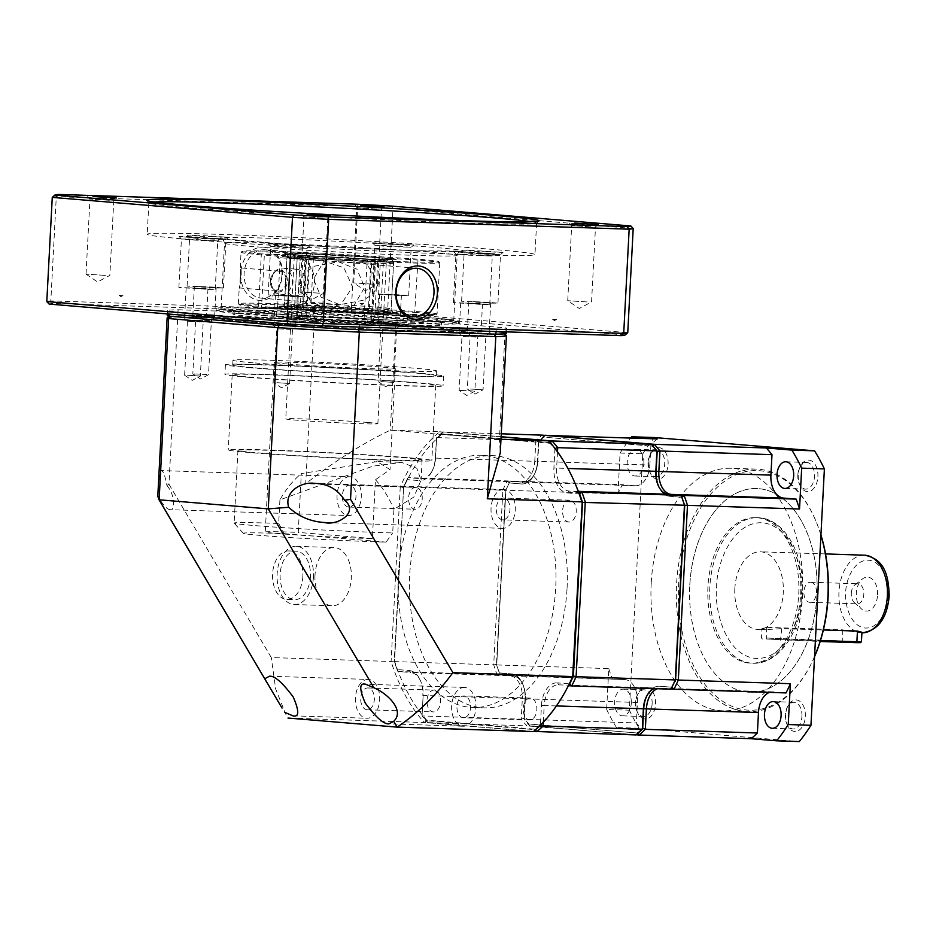 <?xml version="1.0" encoding="UTF-8"?>
<svg xmlns="http://www.w3.org/2000/svg" width="936" height="936" viewBox="0 0 936 936"><rect width="100%" height="100%" fill="white"/><g stroke="black" fill="none" stroke-linecap="round" stroke-linejoin="round"><path stroke-width="0.7" stroke-dasharray="4.68 3.51" d="M313.455 576.927A29.121 18.205 91.9 0 1 294.337 604.527A29.121 18.205 91.9 0 1 277.138 573.908A29.121 18.205 91.9 0 1 296.244 546.32A29.121 18.205 91.9 0 1 313.455 576.927M314.999 575.149A29.121 18.205 -88.1 0 0 332.198 605.767A29.121 18.205 -88.1 0 0 351.316 578.167A29.121 18.205 -88.1 0 0 334.105 547.56A29.121 18.205 -88.1 0 0 314.999 575.149M302.855 576.436A24.266 15.175 91.9 0 1 286.931 599.426A24.266 15.175 91.9 0 1 272.587 573.92A24.266 15.175 91.9 0 1 288.522 550.918A24.266 15.175 91.9 0 1 302.855 576.436M310.424 576.681A24.266 15.175 91.9 0 1 294.501 599.683A24.266 15.175 91.9 0 1 280.156 574.166A24.266 15.175 91.9 0 1 296.092 551.164A24.266 15.175 91.9 0 1 310.424 576.681M168.96 484.24L271.311 657.563L391.108 661.483L400.257 486.779L305.721 483.69L314.215 321.504L177.723 317.035L168.96 484.24L166.924 485.445C164.947 475.032 162.887 470.071 160.746 470.562L158.547 481.513M349.795 476.74A19.41 12.133 -88.1 0 0 337.042 495.436A19.41 12.133 -88.1 0 0 348.145 515.525A19.41 12.133 -88.1 0 0 348.52 515.549A19.41 12.133 -88.1 0 0 361.273 496.84A19.41 12.133 -88.1 0 0 350.169 476.763A19.41 12.133 -88.1 0 0 349.795 476.74L160.746 470.562M166.924 485.491C176.518 496.876 174.002 512.32 170.282 509.699L348.52 515.549M368.562 679.466A19.41 12.133 -88.1 0 0 368.176 679.442A19.41 12.133 -88.1 0 0 355.423 698.151A19.41 12.133 -88.1 0 0 366.526 718.228A19.41 12.133 -88.1 0 0 366.912 718.251A19.41 12.133 -88.1 0 0 379.665 699.555A19.41 12.133 -88.1 0 0 368.562 679.466M201.451 321.972L187.457 321.364L201.451 321.972M203.1 318.146L183.421 316.883L203.1 318.146M209.641 320.592L195.647 319.983L209.641 320.592M211.302 316.766L191.623 315.502L211.302 316.766M290.733 329.39L276.74 328.782L290.733 329.39M292.383 325.564L272.704 324.312L292.383 325.564M487.714 331.578L466.14 330.642L487.714 331.578M484.169 335.731L470.176 335.111L484.169 335.731M475.968 337.1L461.974 336.492L475.968 337.1M477.617 333.274L457.938 332.023L477.617 333.274M398.432 324.149L376.857 323.212L398.432 324.149M394.887 328.302L380.894 327.694L394.887 328.302M412.94 323.411A121.341 2.972 -177 0 1 284.696 317.047A121.341 2.972 -177 0 1 216.099 310.775A121.341 2.972 -177 0 1 261.612 310.834A121.341 2.972 -177 0 1 389.856 317.187A121.341 2.972 -177 0 1 458.441 323.47A121.341 2.972 -177 0 1 412.94 323.411M261.226 318.1A121.341 2.972 3 0 0 215.725 318.041A121.341 2.972 3 0 0 284.31 324.324A121.341 2.972 3 0 0 412.554 330.677A121.341 2.972 3 0 0 458.067 330.736A121.341 2.972 3 0 0 389.47 324.464A121.341 2.972 3 0 0 261.226 318.1A121.341 2.972 -177 0 1 389.47 324.464A121.341 2.972 -177 0 1 458.067 330.736A121.341 2.972 -177 0 1 412.554 330.677A121.341 2.972 -177 0 1 284.31 324.324A121.341 2.972 -177 0 1 215.725 318.041A121.341 2.972 -177 0 1 261.226 318.1M434.362 690.113A10.916 6.833 -88.1 0 0 434.152 690.101A10.916 6.833 -88.1 0 0 426.98 700.619A10.916 6.833 -88.1 0 0 433.228 711.922A10.916 6.833 -88.1 0 0 433.438 711.933A10.916 6.833 -88.1 0 0 440.61 701.415A10.916 6.833 -88.1 0 0 434.362 690.113M366.97 709.745A10.916 6.833 91.9 0 1 360.723 698.455A10.916 6.833 91.9 0 1 367.906 687.937A10.916 6.833 91.9 0 1 368.117 687.948A10.916 6.833 91.9 0 1 374.365 699.239A10.916 6.833 91.9 0 1 367.193 709.769A10.916 6.833 91.9 0 1 366.97 709.745M415.982 487.41A10.916 6.833 -88.1 0 0 415.771 487.399A10.916 6.833 -88.1 0 0 408.587 497.917A10.916 6.833 -88.1 0 0 414.835 509.207A10.916 6.833 -88.1 0 0 415.057 509.231A10.916 6.833 -88.1 0 0 422.23 498.701A10.916 6.833 -88.1 0 0 415.982 487.41M348.59 507.043A10.916 6.833 91.9 0 1 342.342 495.752A10.916 6.833 91.9 0 1 349.514 485.222A10.916 6.833 91.9 0 1 349.725 485.246A10.916 6.833 91.9 0 1 355.972 496.536A10.916 6.833 91.9 0 1 348.8 507.055A10.916 6.833 91.9 0 1 348.59 507.043M463.203 717.748A10.916 6.833 91.9 0 1 456.955 706.458A10.916 6.833 91.9 0 1 464.127 695.928A10.916 6.833 91.9 0 1 464.35 695.951A10.916 6.833 91.9 0 1 470.586 707.242A10.916 6.833 91.9 0 1 463.414 717.76A10.916 6.833 91.9 0 1 463.203 717.748M530.595 698.116A10.916 6.833 -88.1 0 0 530.384 698.104A10.916 6.833 -88.1 0 0 523.212 708.622A10.916 6.833 -88.1 0 0 529.448 719.913A10.916 6.833 -88.1 0 0 529.671 719.936A10.916 6.833 -88.1 0 0 536.843 709.406A10.916 6.833 -88.1 0 0 530.595 698.116M502.585 519.843A10.916 6.833 91.9 0 1 496.337 508.552A10.916 6.833 91.9 0 1 503.51 498.034A10.916 6.833 91.9 0 1 503.732 498.046A10.916 6.833 91.9 0 1 509.968 509.336A10.916 6.833 91.9 0 1 502.796 519.854A10.916 6.833 91.9 0 1 502.585 519.843M569.977 500.21A10.916 6.833 -88.1 0 0 569.767 500.198A10.916 6.833 -88.1 0 0 562.595 510.717A10.916 6.833 -88.1 0 0 568.831 522.019A10.916 6.833 -88.1 0 0 569.053 522.031A10.916 6.833 -88.1 0 0 576.225 511.501A10.916 6.833 -88.1 0 0 569.977 500.21M567.064 588.288A126.196 78.905 -88.1 0 0 492.5 455.621A126.196 78.905 -88.1 0 0 409.687 575.195A126.196 78.905 -88.1 0 0 484.24 707.862A126.196 78.905 -88.1 0 0 567.064 588.288M398.326 574.833A126.196 78.905 91.9 0 1 481.139 455.247A126.196 78.905 91.9 0 1 555.703 587.913A126.196 78.905 91.9 0 1 472.891 707.499A126.196 78.905 91.9 0 1 398.326 574.833M464.794 687.469A19.41 12.133 -88.1 0 0 464.408 687.445A19.41 12.133 -88.1 0 0 451.655 706.142A19.41 12.133 -88.1 0 0 462.758 726.231A19.41 12.133 -88.1 0 0 463.133 726.254A19.41 12.133 -88.1 0 0 475.897 707.546A19.41 12.133 -88.1 0 0 464.794 687.469M187.574 375.254L200.339 376.073L187.574 375.254M206.821 374.482L192.828 373.873L206.821 374.482M276.857 382.672L289.622 383.503L276.857 382.672M470.305 389.002L483.058 389.832L470.305 389.002M473.148 390.991L459.155 390.382L473.148 390.991M381.022 381.584L393.775 382.414L381.022 381.584M504.176 489.563A19.41 12.133 -88.1 0 0 503.79 489.54A19.41 12.133 -88.1 0 0 491.037 508.236A19.41 12.133 -88.1 0 0 502.141 528.325A19.41 12.133 -88.1 0 0 502.515 528.349A19.41 12.133 -88.1 0 0 515.28 509.64A19.41 12.133 -88.1 0 0 504.176 489.563M402.223 324.956A104.352 2.562 3 0 0 441.359 325.003A104.352 2.562 3 0 0 382.368 319.609A104.352 2.562 3 0 0 272.072 314.133A104.352 2.562 3 0 0 232.935 314.086A104.352 2.562 3 0 0 291.927 319.48A104.352 2.562 3 0 0 402.223 324.956M272.2 311.711A104.352 2.562 -177 0 1 382.496 317.187A104.352 2.562 -177 0 1 441.476 322.581A104.352 2.562 -177 0 1 402.34 322.534A104.352 2.562 -177 0 1 292.055 317.058A104.352 2.562 -177 0 1 233.064 311.665A104.352 2.562 -177 0 1 272.2 311.711M288.346 317.877L288.861 308.178L294.536 308.365L297.203 257.494L299.227 255.13L301.123 255.189L302.89 257.681L299.719 318.24L288.346 317.877A60.664 1.486 -177 0 1 276.565 316.368A60.664 1.486 -177 0 1 297.449 316.345L306.54 317.093L309.711 256.522L308.33 253.984L306.809 253.855L305.171 256.148L302.503 307.031L297.964 306.645L297.449 316.345M306.54 317.093A46.11 1.135 -177 0 1 310.331 317.222L301.24 316.462A60.664 1.486 -177 0 1 382.918 320.966L371.545 320.592L374.728 260.021L376.74 257.669L378.635 257.728L380.414 260.208L377.746 311.091L383.421 311.279L382.918 320.966M301.24 316.462L301.743 306.774L306.294 307.148L308.962 256.277L310.6 253.972L312.109 254.101L313.501 256.651L310.331 317.222M371.545 320.592A46.11 1.135 -177 0 1 373.113 320.72A46.11 1.135 -177 0 1 374.575 320.849L385.948 321.224A60.664 1.486 -177 0 1 397.73 322.721A60.664 1.486 -177 0 1 376.845 322.745L367.754 321.996A46.11 1.135 -177 0 1 363.964 321.867L373.055 322.627A60.664 1.486 -177 0 1 291.377 318.123L302.749 318.497A46.11 1.135 -177 0 1 301.181 318.369A46.11 1.135 -177 0 1 299.719 318.24M367.778 422.475A46.11 1.135 3 0 0 316.614 419.433A46.11 1.135 3 0 0 285.772 418.883A46.11 1.135 3 0 0 295.846 420.124A46.11 1.135 3 0 0 347.022 423.166A46.11 1.135 3 0 0 377.863 423.715A46.11 1.135 3 0 0 367.778 422.475M179.887 314.753L315.338 319.188A167.45 4.107 -177 0 1 394.43 323.54L502.714 332.549A167.45 4.107 -177 0 1 504.071 333.052A167.45 4.107 -177 0 1 493.904 334.023L358.453 329.601A167.45 4.107 -177 0 1 279.349 325.237L171.066 316.239A167.45 4.107 -177 0 1 169.732 315.526A167.45 4.107 -177 0 1 179.887 314.753L177.723 317.035A169.872 4.165 -177 0 0 167.181 317.819M394.43 323.54L395.776 325.997L390.324 430.174L499.438 439.241L504.902 335.065L395.776 325.997A169.872 4.165 -177 0 0 314.215 321.504L315.338 319.188M501.099 436.901L439.534 431.777L441.722 434.304A167.45 104.692 -88.1 0 0 403.627 487.644L400.257 486.779A169.872 106.213 -88.1 0 1 439.534 431.777L390.324 430.174C363.11 443.149 334.912 460.98 305.721 483.69M403.627 487.644L394.547 661.003L391.108 661.483A169.872 106.213 -88.1 0 0 424.3 722.51L288.007 718.052M286.135 715.034L275.664 688.978L271.311 657.563M170.282 509.699C167.333 509.64 163.168 505.171 157.786 496.302M500.982 439.288L499.438 439.241L500.269 452.919M441.722 434.304L550.005 443.301A167.45 104.692 91.9 0 1 575.476 484.333M568.924 684.637A167.45 104.692 91.9 0 1 535.018 729.179L426.734 720.182A167.45 104.692 91.9 0 1 394.547 661.003M426.734 720.182L424.3 722.51L533.426 731.578L535.018 729.179M506.364 335.603A169.872 4.165 3 0 0 504.902 335.065L502.714 332.549M548.66 440.856L550.005 443.301M288.861 308.178A60.664 1.486 -177 0 1 277.068 306.68A60.664 1.486 -177 0 1 297.964 306.645M308.33 253.984C289.669 253.492 287.258 253.89 301.123 255.189L292.781 254.241L294.278 256.569A46.11 1.135 -177 0 1 309.711 256.522M302.749 318.497L305.92 257.926L304.153 255.446L302.258 255.376L300.234 257.739L297.566 308.623L291.88 308.435L291.377 318.123M304.223 255.446L368.784 259.003L304.223 255.446M373.055 322.627L373.558 312.94A60.664 1.486 -177 0 1 291.88 308.435M373.558 312.94L369.018 312.554L371.686 261.682L370.293 259.132L368.784 259.003L367.146 261.296L363.964 321.867M367.754 321.996L370.925 261.425L372.563 259.132L374.084 259.26L375.476 261.799L372.809 312.683L377.348 313.057L376.845 322.745M377.746 260.278A46.11 1.135 -177 0 1 386.369 261.39L388.089 259.237L372.563 259.132C391.236 259.623 393.635 259.214 379.77 257.915L377.746 260.278L374.575 320.849M385.948 321.224L386.451 311.524A60.664 1.486 -177 0 1 398.245 313.034A60.664 1.486 -177 0 1 377.348 313.057M386.451 311.524L380.765 311.337L383.432 260.465L381.666 257.985L379.77 257.915M301.743 306.774A60.664 1.486 -177 0 1 383.421 311.279M294.536 308.365A53.387 1.31 -177 0 1 284.333 307.055A53.387 1.31 -177 0 1 302.503 307.031M297.203 257.494A53.387 1.31 -177 0 1 287.001 256.183A53.387 1.31 -177 0 1 287.024 256.148A53.387 1.31 -177 0 1 305.171 256.148M297.566 308.623A53.387 1.31 3 0 0 369.018 312.554M371.686 261.682A53.387 1.31 -177 0 1 300.234 257.739M372.809 312.683A53.387 1.31 3 0 0 390.967 312.647A53.387 1.31 3 0 0 380.765 311.337M383.432 260.465A53.387 1.31 -177 0 1 393.623 261.741A53.387 1.31 -177 0 1 393.635 261.776A53.387 1.31 -177 0 1 375.476 261.799M377.746 311.091A53.387 1.31 3 0 0 306.294 307.148M308.962 256.277A53.387 1.31 -177 0 1 380.414 260.208M299.227 255.13A50.965 1.252 -177 0 1 289.575 253.855A50.965 1.252 -177 0 1 306.809 253.855M370.293 259.132A50.965 1.252 -177 0 1 302.258 255.376M381.666 257.985A50.965 1.252 -177 0 1 391.33 259.19A50.965 1.252 -177 0 1 374.084 259.26M310.6 253.972A50.965 1.252 -177 0 1 378.635 257.728M377.103 461.612L301.322 473.569L298.245 532.397A60.664 1.486 3 0 0 265.262 531.987A60.664 1.486 3 0 0 278.519 533.614A60.664 1.486 3 0 0 372.376 538.563L375.465 479.735L390.031 469.579L377.103 461.612M287.411 364.022A60.664 1.486 -177 0 1 274.143 362.396A60.664 1.486 -177 0 1 314.73 363.121A60.664 1.486 -177 0 1 382.052 367.123A60.664 1.486 -177 0 1 395.32 368.749A60.664 1.486 -177 0 1 354.744 368.035A60.664 1.486 -177 0 1 287.411 364.022M255.236 362.969A101.919 2.504 3 0 0 368.351 369.697A101.919 2.504 3 0 0 436.515 370.913A101.919 2.504 3 0 0 414.238 368.176A101.919 2.504 3 0 0 301.123 361.46A101.919 2.504 3 0 0 232.947 360.243A101.919 2.504 3 0 0 255.236 362.969M254.978 367.825A101.919 2.504 3 0 0 368.094 374.54A101.919 2.504 3 0 0 436.27 375.757A101.919 2.504 3 0 0 413.981 373.019A101.919 2.504 3 0 0 300.865 366.304A101.919 2.504 3 0 0 232.701 365.087A101.919 2.504 3 0 0 254.978 367.825M401.965 457.575A92.219 2.258 -177 0 1 422.124 460.044A92.219 2.258 -177 0 1 360.454 458.944A92.219 2.258 -177 0 1 258.102 452.86A92.219 2.258 -177 0 1 237.943 450.391A92.219 2.258 -177 0 1 299.625 451.491A92.219 2.258 -177 0 1 401.965 457.575M279.922 499.847L278.682 523.47A92.219 2.258 3 0 0 268.726 523.119A92.219 2.258 3 0 0 234.14 523.072A92.219 2.258 3 0 0 234.164 523.13A92.219 2.258 3 0 0 254.299 525.541A92.219 2.258 3 0 0 383.737 532.678A92.219 2.258 3 0 0 392.699 532.947L393.939 509.324L413.829 497.086L421.071 480.145L416.766 468.211L401.708 462.419L372.902 466.151L279.922 499.847A116.485 72.832 91.9 0 1 301.322 473.569M278.682 523.47L284.287 533.672A82.508 2.024 3 0 0 274.271 533.309A82.508 2.024 3 0 0 243.348 533.321A82.508 2.024 3 0 0 290.874 537.603A82.508 2.024 3 0 0 377.173 541.862A82.508 2.024 3 0 0 386.077 542.131L392.699 532.947M249.304 367.637A109.208 2.679 3 0 0 370.492 374.833A109.208 2.679 3 0 0 443.535 376.132A109.208 2.679 3 0 0 419.656 373.207A109.208 2.679 3 0 0 298.467 365.999A109.208 2.679 3 0 0 225.424 364.701A109.208 2.679 3 0 0 249.304 367.637M248.789 377.325A109.208 2.679 3 0 0 369.989 384.532A109.208 2.679 3 0 0 443.032 385.831A109.208 2.679 3 0 0 419.152 382.906A109.208 2.679 3 0 0 297.964 375.699A109.208 2.679 3 0 0 224.921 374.4A109.208 2.679 3 0 0 248.789 377.325M413.478 382.719A101.919 2.504 -177 0 1 435.755 385.445A101.919 2.504 -177 0 1 367.591 384.24A101.919 2.504 -177 0 1 254.475 377.512A101.919 2.504 -177 0 1 232.186 374.774A101.919 2.504 -177 0 1 300.362 375.991A101.919 2.504 -177 0 1 413.478 382.719M409.535 457.821A101.919 2.504 -177 0 1 431.824 460.547A101.919 2.504 -177 0 1 363.648 459.342A101.919 2.504 -177 0 1 250.532 452.615A101.919 2.504 -177 0 1 228.255 449.877A101.919 2.504 -177 0 1 296.419 451.094A101.919 2.504 -177 0 1 409.535 457.821M375.465 479.735A116.485 72.832 91.9 0 1 393.939 509.324M284.287 533.672L386.077 542.131M372.376 538.563L298.245 532.397M373.37 312.823C398.057 313.513 401.041 313.022 382.333 311.314L301.942 306.891C277.875 306.201 274.4 306.669 291.505 308.272L259.307 307.219A98.526 2.41 -177 0 1 239.288 304.762A98.526 2.41 -177 0 1 276.214 304.75A98.526 2.41 -177 0 1 322.616 306.68L322.78 305.686L415.315 311.419A99.497 2.434 -177 0 1 437.065 314.086A99.497 2.434 -177 0 1 437.03 314.145A99.497 2.434 -177 0 1 399.754 314.04A99.497 2.434 -177 0 1 261.635 306.47L262.337 307.464L373.37 312.823A3.884 2.422 91.9 0 1 371.147 308.74A53.387 1.31 3 0 0 391.178 308.775A53.387 1.31 3 0 0 360.992 306.014A53.387 1.31 3 0 0 304.563 303.205A53.387 1.31 3 0 0 284.544 303.182A53.387 1.31 3 0 0 294.746 304.493L291.505 308.272M294.536 308.517L297.765 304.738L300.152 259.19L297.332 255.224L265.134 254.171L264.326 255.107L261.635 306.47M376.167 259.518A3.884 2.422 -88.1 0 0 376.085 259.518L297.437 255.224L376.167 259.518C390.663 260.068 410.939 260.196 385.117 258.02C358.079 255.797 316.368 253.89 304.738 253.586C280.695 252.907 277.22 253.363 294.302 254.966L284.427 253.867C284.696 252.931 285.527 254.182 286.931 257.634A53.387 1.31 -177 0 1 306.95 257.657A53.387 1.31 -177 0 1 363.379 260.465A53.387 1.31 -177 0 1 393.565 263.227A53.387 1.31 -177 0 1 373.534 263.203A53.387 1.31 -177 0 1 300.152 259.19M259.307 307.219L258.605 306.224A99.497 2.434 -177 0 1 238.376 303.744A99.497 2.434 -177 0 1 238.341 303.673A99.497 2.434 -177 0 1 275.664 303.732A99.497 2.434 -177 0 1 322.78 305.686L325.412 253.375L417.456 259.085A98.526 2.41 -177 0 1 438.808 261.647A98.526 2.41 -177 0 1 375.219 260.641A98.526 2.41 -177 0 1 265.134 254.171M278.284 292.067A10.928 8.518 94.8 0 0 287.375 281.432A10.928 8.518 94.8 0 0 279.431 270.247A10.928 8.518 94.8 0 0 270.34 280.882A10.928 8.518 94.8 0 0 278.284 292.067M278.004 291.143A10.027 7.827 94.8 0 0 286.334 281.584A10.027 7.827 94.8 0 0 279.349 271.136A10.027 7.827 94.8 0 0 279.045 271.112A10.027 7.827 94.8 0 0 270.715 280.683A10.027 7.827 94.8 0 0 277.688 291.131A10.027 7.827 94.8 0 0 278.004 291.143M296.197 269.217A13.35 10.413 -85.2 0 1 296.607 269.24A13.35 10.413 -85.2 0 1 305.896 283.14A13.35 10.413 -85.2 0 1 294.805 295.87A13.35 10.413 -85.2 0 1 294.395 295.846A13.35 10.413 -85.2 0 1 285.106 281.935A13.35 10.413 -85.2 0 1 296.197 269.217M282.578 268.082A13.35 10.413 -85.2 0 1 282.988 268.106A13.35 10.413 -85.2 0 1 292.278 282.017A13.35 10.413 -85.2 0 1 281.186 294.735A13.35 10.413 -85.2 0 1 280.777 294.711A13.35 10.413 -85.2 0 1 271.487 280.812A13.35 10.413 -85.2 0 1 282.578 268.082M322.616 306.68L414.671 312.378L418.006 260.068A99.497 2.434 -177 0 1 439.733 262.665A99.497 2.434 -177 0 1 439.756 262.735A99.497 2.434 -177 0 1 402.445 262.677A99.497 2.434 -177 0 1 264.326 255.107M279.349 271.136L240.318 267.883C241.043 265.555 239.698 291.318 239.242 287.925C240.809 290.359 242.143 264.783 240.295 267.895L241.032 252.31A99.497 2.434 -177 0 1 241.067 252.264A99.497 2.434 -177 0 1 325.471 254.323L418.006 260.068L417.456 259.085M414.671 312.378A98.526 2.41 -177 0 1 436.012 315.069A98.526 2.41 -177 0 1 370.153 313.841A98.526 2.41 -177 0 1 262.337 307.464M258.605 306.224L261.296 254.861L262.103 253.913L294.302 254.966L297.133 258.944L294.746 304.493M238.341 303.673L239.242 287.925M261.296 254.861A99.497 2.434 -177 0 1 241.032 252.31M262.103 253.913A98.526 2.41 -177 0 1 242.085 251.339A98.526 2.41 -177 0 1 325.412 253.375M277.653 306.224L280.192 257.774A99.497 2.434 3 0 0 322.241 260.43L343.921 267.825L352.544 287.001L340.833 304.61L319.702 308.892A99.497 2.434 -177 0 1 277.653 306.224L294.232 306.774A24.266 18.931 94.8 0 0 314.402 283.631A24.266 18.931 94.8 0 0 297.519 258.359A24.266 18.931 94.8 0 0 296.77 258.313L280.192 257.774M555.773 319.48L552.603 319.281L555.773 319.48M363.156 303.475L359.997 303.264L363.156 303.475M314.835 311.594L311.676 311.395L314.835 311.594M281.982 274.552A24.266 18.931 -85.2 0 1 261.776 298.151A24.266 18.931 -85.2 0 1 261.039 298.116A24.266 18.931 -85.2 0 1 244.12 273.312A24.266 18.931 -85.2 0 1 264.315 249.701A24.266 18.931 -85.2 0 1 265.063 249.748A24.266 18.931 -85.2 0 1 281.982 274.552M262.934 247.151A26.699 20.826 -85.2 0 1 282.356 274.482A26.699 20.826 -85.2 0 1 260.138 300.456A26.699 20.826 -85.2 0 1 240.716 273.125A26.699 20.826 -85.2 0 1 262.934 247.151M261.741 308.412A121.341 2.972 -177 0 1 389.984 314.765A121.341 2.972 -177 0 1 458.57 321.048A121.341 2.972 -177 0 1 413.068 320.99A121.341 2.972 -177 0 1 284.825 314.625A121.341 2.972 -177 0 1 216.228 308.353A121.341 2.972 -177 0 1 261.741 308.412M464.771 303.007L482.485 304.141L464.771 303.007M463.25 332.081L480.964 333.216L463.25 332.081M383.69 294.208L401.404 295.343L383.69 294.208M382.157 323.283L399.871 324.418L382.157 323.283M472.972 301.626L490.686 302.761L472.972 301.626M471.44 330.7L489.154 331.835L471.44 330.7M279.525 295.296L297.238 296.431L279.525 295.296M278.004 324.371L295.717 325.506L278.004 324.371M198.444 286.498L216.157 287.633L198.444 286.498M196.923 315.572L214.636 316.707L196.923 315.572M190.242 287.878L207.956 289.013L190.242 287.878M188.721 316.953L206.435 318.088L188.721 316.953M378.893 282.602L373.569 293.424L363.624 300.222L339.768 304.656L321.153 297.215L313.49 279.08L324.043 261.039L344.787 256.37L366.62 263.964L378.893 282.602M299.216 283.807L311.524 302.468L333.31 310.038L354.065 305.358L364.619 287.329L356.944 269.194L338.329 261.752L314.449 266.198L304.528 272.996L299.216 283.807M377.021 209.044L357.657 207.804L377.021 209.044M323.329 218.076L303.978 216.836L323.329 218.076M154.124 201.965A194.138 4.762 3 0 0 148.859 202.784A194.138 4.762 3 0 0 148.906 202.901A194.138 4.762 3 0 0 260.758 212.975A194.138 4.762 3 0 0 463.8 223.014A194.138 4.762 3 0 0 536.539 223.224A194.138 4.762 3 0 0 536.609 223.107A194.138 4.762 3 0 0 531.461 221.738M591.025 226.84L571.674 225.599L591.025 226.84M109.325 200.292L89.961 199.04L109.325 200.292M264.759 308.658A116.485 2.855 -177 0 1 387.878 314.765A116.485 2.855 -177 0 1 453.726 320.791A116.485 2.855 -177 0 1 410.038 320.732A116.485 2.855 -177 0 1 286.919 314.636A116.485 2.855 -177 0 1 221.071 308.599A116.485 2.855 -177 0 1 264.759 308.658M462.77 254.171L492.289 256.078L466.432 255.119L455.949 254.182L462.77 254.171M482.929 304.516L489.75 304.528L479.466 303.58L453.398 302.62L482.929 304.516M381.689 245.372L411.208 247.279L385.351 246.32L374.868 245.372L381.689 245.372M401.848 295.717L408.669 295.729L398.385 294.781L372.317 293.822L401.848 295.717M470.972 252.79L500.491 254.697L474.634 253.738L464.151 252.802L470.972 252.79M491.131 303.135L497.952 303.147L487.668 302.199L461.6 301.24L491.131 303.135M277.524 246.46L307.055 248.356L281.198 247.408L270.703 246.472L277.524 246.46M297.683 296.806L304.516 296.817L294.22 295.87L268.164 294.91L297.683 296.806M196.443 237.662L225.974 239.557L200.105 238.61L189.622 237.662L196.443 237.662M216.602 288.007L223.435 288.019L213.139 287.071L187.083 286.112L216.602 288.007M188.241 239.043L217.772 240.938L191.915 239.99L181.42 239.043L188.241 239.043M208.4 289.388L215.233 289.399L204.937 288.452L178.881 287.492L208.4 289.388M373.078 284.158L353.726 282.906L373.078 284.158M319.398 293.179L300.035 291.938L319.398 293.179M462.138 254.498A194.138 4.762 3 0 0 534.959 254.604A194.138 4.762 3 0 0 425.213 244.553A194.138 4.762 3 0 0 220.018 234.374A194.138 4.762 3 0 0 147.209 234.281A194.138 4.762 3 0 0 256.955 244.331A194.138 4.762 3 0 0 462.138 254.498M587.094 301.942L567.731 300.702L587.094 301.942M105.382 275.395L86.03 274.154L105.382 275.395M461.378 251.632L494.84 253.785L465.531 252.697L453.656 251.632L461.378 251.632M380.297 242.822L413.759 244.986L384.45 243.898L372.563 242.833L380.297 242.822M469.579 250.251L503.041 252.404L473.733 251.316L461.846 250.251L469.579 250.251M276.143 243.922L309.594 246.074L280.297 244.986L268.41 243.922L276.143 243.922M195.062 235.111L228.513 237.276L199.216 236.188L187.329 235.123L195.062 235.111M186.861 236.492L220.311 238.657L191.014 237.569L179.127 236.492L186.861 236.492M625.154 334.994L386.077 315.116A288.791 7.078 3 0 0 351.995 313.244L52.942 303.451A288.791 7.078 3 0 0 49.14 304.095M178.097 309.769L314.601 314.227A169.872 4.165 -177 0 1 396.162 318.731L505.288 327.799A169.872 4.165 -177 0 1 506.785 328.431A169.872 4.165 -177 0 1 496.197 329.32L359.693 324.862A169.872 4.165 -177 0 1 278.132 320.358L169.006 311.29A169.872 4.165 -177 0 1 167.509 310.658A169.872 4.165 -177 0 1 178.097 309.769L177.852 314.613L314.344 319.071L314.601 314.227M46.8 301.567A291.213 7.137 -177 0 1 50.837 300.889L52.942 303.451M52.264 197.391A291.213 7.137 -177 0 1 56.289 196.712L50.837 300.889L351.328 310.717L351.995 313.244M357.704 204.224L356.78 206.54L351.328 310.717A291.213 7.137 -177 0 1 387.527 312.718L386.077 315.116M58.652 194.431L56.289 196.712L356.78 206.54A291.213 7.137 -177 0 1 392.98 208.541L387.527 312.718L627.752 332.678M396.162 318.731L395.905 323.575A169.872 4.165 3 0 0 314.344 319.071M177.852 314.613A169.872 4.165 3 0 0 167.251 315.502M168.866 314.051L169.006 311.29M278.132 320.358L277.992 323.119M359.576 327.062L359.693 324.862M496.197 329.32L496.08 331.531M506.528 333.286A169.872 4.165 3 0 0 505.03 332.643L505.288 327.799M395.905 323.575L505.03 332.643M633.204 228.501L392.98 208.541L391.786 206.095M122.23 295.589L119.059 295.378L122.23 295.589M652.123 703.872A13.35 8.342 -88.1 0 0 644.237 689.832A13.35 8.342 -88.1 0 0 637.381 694.98A13.35 8.342 -88.1 0 0 635.474 702.48A13.35 8.342 -88.1 0 0 636.854 710.939A13.35 8.342 -88.1 0 0 643.36 716.52A13.35 8.342 -88.1 0 0 652.123 703.872M631.297 703.182A13.35 8.342 -88.1 0 0 623.411 689.153A13.35 8.342 -88.1 0 0 614.648 701.801A13.35 8.342 -88.1 0 0 622.534 715.841A13.35 8.342 -88.1 0 0 631.297 703.182M801.93 716.321A13.35 8.342 -88.1 0 0 794.044 702.292A13.35 8.342 -88.1 0 0 787.188 707.429A13.35 8.342 -88.1 0 0 785.281 714.94A13.35 8.342 -88.1 0 0 786.661 723.399A13.35 8.342 -88.1 0 0 793.166 728.968A13.35 8.342 -88.1 0 0 801.93 716.321M655.528 704.059A15.772 9.863 -88.1 0 0 649.432 688.463A15.772 9.863 -88.1 0 0 638.106 693.541A15.772 9.863 -88.1 0 0 635.86 702.421A15.772 9.863 -88.1 0 0 637.486 712.413A15.772 9.863 -88.1 0 0 648.157 718.368A15.772 9.863 -88.1 0 0 655.528 704.059M817.9 476.67A15.772 9.863 -88.1 0 0 811.804 461.085A15.772 9.863 -88.1 0 0 800.479 466.163A15.772 9.863 -88.1 0 0 798.232 475.032A15.772 9.863 -88.1 0 0 799.859 485.035A15.772 9.863 -88.1 0 0 810.529 490.99A15.772 9.863 -88.1 0 0 817.9 476.67M797.846 475.102A13.35 8.342 91.9 0 1 799.753 467.59A13.35 8.342 91.9 0 1 806.61 462.454A13.35 8.342 91.9 0 1 814.495 476.482A13.35 8.342 91.9 0 1 805.732 489.13A13.35 8.342 91.9 0 1 799.227 483.561A13.35 8.342 91.9 0 1 797.846 475.102M820.919 535.17A121.341 75.863 -88.1 0 0 815.361 519.784A121.341 75.863 -88.1 0 0 756.206 469.1A121.341 75.863 -88.1 0 0 676.576 584.087A121.341 75.863 -88.1 0 0 748.273 711.652A121.341 75.863 -88.1 0 0 810.611 664.946A121.341 75.863 -88.1 0 0 814.566 656.464M651.21 583.257A121.341 75.863 -88.1 0 0 722.908 710.822A121.341 75.863 -88.1 0 0 802.538 595.834A121.341 75.863 -88.1 0 0 730.852 468.269A121.341 75.863 -88.1 0 0 651.21 583.257M805.334 716.508A15.772 9.863 -88.1 0 0 799.239 700.912A15.772 9.863 -88.1 0 0 787.913 706.001A15.772 9.863 -88.1 0 0 785.655 714.87A15.772 9.863 -88.1 0 0 787.293 724.873A15.772 9.863 -88.1 0 0 797.963 730.829A15.772 9.863 -88.1 0 0 805.334 716.508M668.093 464.221A15.772 9.863 -88.1 0 0 661.998 448.625A15.772 9.863 -88.1 0 0 650.672 453.714A15.772 9.863 -88.1 0 0 648.426 462.583A15.772 9.863 -88.1 0 0 650.052 472.575A15.772 9.863 -88.1 0 0 660.734 478.542A15.772 9.863 -88.1 0 0 668.093 464.221M648.04 462.653A13.35 8.342 91.9 0 1 649.947 455.142A13.35 8.342 91.9 0 1 656.803 450.005A13.35 8.342 91.9 0 1 664.689 464.034A13.35 8.342 91.9 0 1 655.925 476.681A13.35 8.342 91.9 0 1 649.42 471.1A13.35 8.342 91.9 0 1 648.04 462.653M643.863 463.355A13.35 8.342 -88.1 0 0 635.977 449.315A13.35 8.342 -88.1 0 0 627.225 461.963A13.35 8.342 -88.1 0 0 635.111 476.003A13.35 8.342 -88.1 0 0 643.863 463.355M820.93 534.901A119.878 74.95 -88.1 0 0 815.747 520.673A119.878 74.95 -88.1 0 0 734.62 475.394A119.878 74.95 -88.1 0 0 678.623 584.204A119.878 74.95 -88.1 0 0 724.944 702.702A119.878 74.95 -88.1 0 0 811.056 664.08A119.878 74.95 -88.1 0 0 814.554 656.639M689.785 585.129A101.919 63.73 91.9 0 1 756.674 488.545A101.919 63.73 91.9 0 1 816.894 595.694A101.919 63.73 91.9 0 1 750.005 692.277A101.919 63.73 -88.1 0 0 816.941 595.694A101.919 63.73 -88.1 0 0 756.709 488.545A101.919 63.73 -88.1 0 0 689.82 585.129A101.919 63.73 -88.1 0 0 750.04 692.289A101.919 63.73 91.9 0 1 689.785 585.129M707.944 586.638A72.797 45.525 -88.1 0 0 750.964 663.179A72.797 45.525 -88.1 0 0 798.736 594.184A72.797 45.525 -88.1 0 0 755.726 517.643A72.797 45.525 -88.1 0 0 707.944 586.638M861.939 632.291L859.248 632.713L842.318 629.823L766.596 627.354L761.986 628.536L765.402 629.659L781.735 628.606L823.364 629.975M734.842 588.592A38.832 24.277 -88.1 0 0 757.786 629.413A38.832 24.277 -88.1 0 0 783.268 592.617A38.832 24.277 -88.1 0 0 760.324 551.795A38.832 24.277 -88.1 0 0 734.842 588.592M861.436 641.757L766.034 638.013L820.486 640.563M860.418 642.681L766.596 639.031L820.193 641.488M877.547 595.015A16.988 10.624 -88.1 0 0 862.536 578.916A16.988 10.624 -88.1 0 0 856.358 593.248A16.988 10.624 -88.1 0 0 861.553 609.02A16.988 10.624 -88.1 0 0 877.547 595.015M851.304 593.307A10.027 6.271 91.9 0 1 854.942 584.836A10.027 6.271 91.9 0 1 857.879 583.795A10.027 6.271 91.9 0 1 863.811 594.348A10.027 6.271 91.9 0 1 857.224 603.849A10.027 6.271 91.9 0 1 854.369 602.62A10.027 6.271 91.9 0 1 851.304 593.307M810.693 582.262A10.027 6.271 91.9 0 1 816.426 592.792A10.027 6.271 91.9 0 1 809.839 602.304A10.027 6.271 91.9 0 1 809.64 602.293A10.027 6.271 91.9 0 1 803.907 591.751A10.027 6.271 91.9 0 1 810.494 582.25A10.027 6.271 91.9 0 1 810.693 582.262M524.066 718.38L525.084 698.864A23.786 14.871 -88.1 0 0 522.627 683.807A23.786 14.871 -88.1 0 0 511.501 673.897L499.321 672.879L511.465 673.897A23.786 14.871 91.9 0 1 525.049 698.864L524.312 719.316A169.872 106.213 -88.1 0 0 529.928 725.962L528.852 724.008L637.299 733.017A167.93 104.996 -88.1 0 0 642.669 728.173A167.93 104.996 91.9 0 1 637.299 733.017L528.852 724.008A167.93 104.996 91.9 0 1 524.031 718.31L525.049 698.864A23.786 14.871 -88.1 0 0 511.465 673.897L499.321 672.879A167.93 104.996 91.9 0 1 496.454 664.455L505.557 490.827A167.93 104.996 91.9 0 1 509.266 482.941L521.41 483.947A23.786 14.871 -88.1 0 0 521.879 483.982A23.786 14.871 -88.1 0 0 537.486 461.448L538.504 442.003A167.93 104.996 91.9 0 1 543.875 437.159L652.333 446.168A167.93 104.996 91.9 0 1 657.154 451.854A167.93 104.996 -88.1 0 0 652.333 446.168L543.875 437.159L545.161 435.24M670.925 689.177L658.148 688.112L659.763 686.217A23.786 14.871 -88.1 0 0 659.295 686.193A23.786 14.871 -88.1 0 0 646.788 695.939A23.786 14.871 91.9 0 1 647.08 695.354A23.786 14.871 91.9 0 1 659.763 686.217L671.908 687.235L659.798 686.217A23.786 14.871 -88.1 0 0 659.33 686.193A23.786 14.871 -88.1 0 0 647.104 695.378M658.078 485.199L658.593 486.369A23.786 14.871 91.9 0 1 658.336 485.761A23.786 14.871 -88.1 0 0 669.72 496.279L681.864 497.285L669.72 496.279A23.786 14.871 91.9 0 1 658.593 486.369A23.786 14.871 -88.1 0 0 669.755 496.279L681.864 497.285M636.188 734.795L529.928 725.962L641.979 729.635L616.473 727.506L639.183 728.255L799.332 741.569M533.614 731.425L427.705 722.615L526.898 725.868A169.872 106.213 91.9 0 1 521.247 719.176L524.031 718.31A167.93 104.996 -88.1 0 0 528.852 724.008L526.898 725.868L636.012 734.935L637.299 733.017L637.708 733.496M671.978 687.235L659.798 686.217L661.179 688.159A21.891 13.689 -88.1 0 0 657.283 688.72M652.696 445.828L651.257 444.214M538.551 441.944L537.486 461.448A23.786 14.871 91.9 0 1 521.41 483.947L509.266 482.941L521.457 483.959A23.786 14.871 -88.1 0 0 521.925 483.982A23.786 14.871 -88.1 0 0 534.14 474.821A23.786 14.871 -88.1 0 0 537.533 461.448L534.76 461.296A21.844 13.654 91.9 0 1 520.428 481.993A21.844 13.654 91.9 0 1 520.006 481.97L521.457 483.959L523.025 482.11A21.891 13.689 -88.1 0 0 534.702 473.71A21.891 13.689 -88.1 0 0 537.826 461.389M544.998 435.38A169.872 106.213 -88.1 0 0 538.902 440.903A169.872 106.213 91.9 0 0 538.867 440.926L537.79 461.389L649.853 465.063A21.844 13.654 91.9 0 1 635.521 485.761A21.844 13.654 91.9 0 1 635.088 485.725L622.311 484.672A169.872 106.213 -88.1 0 0 617.947 493.904L505.885 490.242L496.724 664.946L505.885 490.242A169.872 106.213 -88.1 0 1 510.225 481.045L509.266 482.941A167.93 104.996 -88.1 0 0 505.557 490.827L502.854 490.136L493.705 664.841L496.454 664.455A167.93 104.996 -88.1 0 0 499.321 672.879L500.07 674.774L512.881 675.827L511.501 673.897L509.851 675.78L497.063 674.716L499.321 672.879M617.947 493.904L620.088 453.059L642.798 453.796L629.366 710.202L606.645 709.453L608.786 668.608L496.724 664.946A169.872 106.213 -88.1 0 0 500.07 674.774A169.872 106.213 91.9 0 0 500.093 674.821L624.932 679.548A21.844 13.654 91.9 0 1 637.416 702.48L636.34 722.943A169.872 106.213 -88.1 0 0 641.979 729.635M543.325 722.218L544.19 705.533L541.464 705.381L540.446 724.827A167.93 104.996 91.9 0 1 535.076 729.67L426.629 720.662L427.705 722.615A169.872 106.213 91.9 0 1 422.066 715.935L521.247 719.176L522.323 698.724L525.377 698.818A21.891 13.689 -88.1 0 0 523.119 684.953A21.891 13.689 -88.1 0 0 512.881 675.827M525.377 698.818L524.312 719.316A169.872 106.213 -88.1 0 1 524.277 719.281L636.34 722.943M661.179 688.159L671.018 688.978M657.224 438.902A169.872 106.213 -88.1 0 0 650.929 444.6L538.867 440.926M523.025 482.11L510.225 481.045A169.872 106.213 -88.1 0 1 510.249 480.999L622.311 484.672M608.786 668.608A169.872 106.213 -88.1 0 0 612.156 678.483M524.277 719.281L525.353 698.818A21.844 13.654 -88.1 0 0 512.87 675.886L500.093 674.821M616.473 727.506A194.138 121.387 91.9 0 1 606.645 709.453M769.474 692.394A21.844 13.654 91.9 0 1 772.808 691.856A21.844 13.654 91.9 0 1 773.23 691.88L786.018 692.933M639.183 728.255A194.138 121.387 91.9 0 1 629.366 710.202M642.798 453.796A194.138 121.387 91.9 0 1 654.416 437.533M670.995 689.025L661.179 688.206A21.844 13.654 -88.1 0 0 660.746 688.182A21.844 13.654 -88.1 0 0 657.411 688.732M620.088 453.059A194.138 121.387 91.9 0 1 630.7 438.036M650.929 444.6L649.853 465.063M510.249 480.999L523.037 482.063A21.844 13.654 -88.1 0 0 523.458 482.087A21.844 13.654 -88.1 0 0 537.79 461.389M543.875 437.159A167.93 104.996 -88.1 0 0 538.504 442.003L535.837 440.833A169.872 106.213 91.9 0 1 542.131 435.135L543.875 437.159M397.098 669.544A167.93 104.996 91.9 0 1 394.231 661.108L394.512 661.6A169.872 106.213 91.9 0 0 397.882 671.475L410.658 672.539L409.243 670.55L397.098 669.544L397.882 671.475L497.063 674.716A169.872 106.213 91.9 0 1 493.705 664.841L394.512 661.6L403.662 486.895L502.854 490.136A169.872 106.213 91.9 0 1 507.218 480.905L509.266 482.941M507.218 480.905L520.006 481.97L420.814 478.717L408.037 477.652L507.218 480.905M432.467 470.34L431.882 471.475A23.786 14.871 91.9 0 0 435.275 458.102L534.76 461.296L535.837 440.833L436.644 437.58L435.579 458.043A21.844 13.654 91.9 0 1 432.467 470.34A21.844 13.654 91.9 0 1 421.247 478.741A21.844 13.654 91.9 0 1 420.814 478.717L419.199 480.613L407.055 479.595L408.037 477.652A169.872 106.213 91.9 0 0 403.662 486.895L394.231 661.108M654.381 688.627A21.844 13.654 91.9 0 1 657.715 688.089A21.844 13.654 91.9 0 1 658.148 688.112L568.409 685.655M420.872 681.63A21.844 13.654 91.9 0 0 410.658 672.539L509.851 675.78A21.844 13.654 91.9 0 1 522.323 698.724L423.13 695.471L422.066 715.935L423.13 695.471A21.844 13.654 91.9 0 0 420.872 681.63L420.369 680.46A23.786 14.871 91.9 0 1 422.826 695.518M435.275 458.102L436.644 437.58A169.872 106.213 91.9 0 1 442.939 431.894L501.263 433.801M436.293 438.656A167.93 104.996 91.9 0 1 441.663 433.813L442.939 431.894L501.111 436.726M578.495 491.821L569.111 491.049A21.844 13.654 91.9 0 1 556.639 468.105L557.493 451.772M556.429 705.931L544.19 705.533A21.844 13.654 91.9 0 1 558.523 684.836A21.844 13.654 91.9 0 1 558.956 684.86L557.54 682.87L569.322 683.853M403.334 487.48A167.93 104.996 91.9 0 1 407.055 479.595M431.882 471.475A23.786 14.871 91.9 0 1 419.199 480.613M550.274 442.67L441.663 433.813M550.111 442.822A167.93 104.996 91.9 0 1 554.931 448.519L555.036 448.484M554.931 448.519L553.913 467.965L567.93 468.48M578.319 491.353L569.111 491.049L567.497 492.933A23.786 14.871 91.9 0 1 553.913 467.965M567.497 492.933L579.279 493.915M541.464 705.381A23.786 14.871 91.9 0 1 557.54 682.87M426.629 720.662A167.93 104.996 91.9 0 1 421.808 714.964M409.243 670.55A23.786 14.871 91.9 0 1 420.369 680.46M302.89 257.681A46.11 1.135 -177 0 1 294.278 256.569L285.772 418.883M313.501 256.651A46.11 1.135 -177 0 1 374.728 260.021M377.863 423.715L386.369 261.39A46.11 1.135 -177 0 1 370.925 261.425M367.146 261.296A46.11 1.135 -177 0 1 305.92 257.926M376.74 257.669L312.109 254.101M297.133 258.944A53.387 1.31 -177 0 1 286.931 257.634L284.544 303.182C282.789 306.47 281.83 307.628 281.654 306.669L302.012 306.891L365.999 310.12L393.682 312.542C392.921 312.963 392.079 311.711 391.178 308.775L393.565 263.227C394.77 260.395 395.729 259.237 396.443 259.728L376.085 259.518A3.884 2.422 -88.1 0 0 373.534 263.203M297.765 304.738A53.387 1.31 3 0 0 371.147 308.74M322.241 260.43L296.77 258.313M294.232 306.774L319.702 308.892M268.187 243.243A116.485 2.855 -177 0 1 391.306 249.35A116.485 2.855 -177 0 1 457.154 255.388A116.485 2.855 -177 0 1 413.466 255.329A116.485 2.855 -177 0 1 290.347 249.222A116.485 2.855 -177 0 1 224.5 243.184A116.485 2.855 -177 0 1 268.187 243.243M416.742 250.731C447.466 251.889 490.441 252.147 435.731 247.537C378.436 242.845 290.066 238.809 265.414 238.154C234.69 236.995 191.728 236.726 246.437 241.348C303.732 246.039 392.102 250.076 416.742 250.731M801.427 594.126C804.176 574.423 793.927 526.301 762.618 522.768C731.203 521.083 716.028 567.099 716.683 587.083C713.946 606.774 724.195 654.907 755.504 658.441C786.907 660.114 802.093 614.11 801.427 594.126M800.666 594.255A72.797 45.525 -88.1 0 0 757.657 517.713A72.797 45.525 -88.1 0 0 709.874 586.708A72.797 45.525 -88.1 0 0 752.895 663.238A72.797 45.525 -88.1 0 0 800.666 594.255M888.135 595.893C889.516 586.041 884.391 561.974 868.725 560.208C853.024 559.377 845.43 582.379 845.77 592.371C844.401 602.222 849.514 626.278 865.18 628.044C880.881 628.887 888.475 605.885 888.135 595.893M864.443 555.2A38.832 24.277 -88.1 0 0 838.96 591.997A38.832 24.277 -88.1 0 0 861.892 632.818A38.832 24.277 -88.1 0 0 861.904 632.818L859.962 632.748M842.318 629.823L842.306 641.511M766.596 627.354L766.596 639.031M668.304 494.29L669.72 496.279L671.241 494.536M637.416 702.48L525.353 698.818M773.23 691.88L661.179 688.206M635.088 485.725L523.037 482.063M512.87 675.886L624.932 679.548M781.735 628.606L780.519 640.189M294.337 604.527L332.198 605.767M286.931 599.426L294.501 599.683M296.244 546.32L334.105 547.56M288.522 550.918L296.092 551.164M269.065 676.202L368.176 679.442M203.159 322.195L207.64 318.158M191.623 315.502L195.647 319.983L192.828 373.873L200.433 378.998L208.529 374.704L211.361 320.802L215.842 316.777M289.622 383.491L292.453 329.612L296.923 325.576M470.176 335.123L466.14 330.642M457.938 332.023L461.974 336.492L459.155 390.382L466.76 395.507L474.856 391.213L477.688 337.311L482.169 333.286M401.088 324.488L396.607 328.524L393.775 382.403L385.679 386.708L378.074 381.584L380.894 327.694L376.857 323.212M216.099 310.775L216.228 308.353M367.906 687.937L434.152 690.101M349.514 485.222L415.771 487.399M530.384 698.104L464.127 695.928M569.767 500.198L503.51 498.034M481.139 455.247L492.5 455.621M464.408 687.445L365.297 684.204M184.626 375.242L187.457 321.364L183.421 316.883M289.622 383.503L281.525 387.796L273.92 382.672L276.74 328.782L272.704 324.312M490.37 331.906L485.889 335.942L483.058 389.821L474.961 394.126L467.356 389.013L470.176 335.111M503.79 489.54L313.864 483.327M184.638 375.254L192.243 380.379L200.339 376.073L203.171 322.183M441.476 322.581L441.359 325.003M293.202 715.841L366.912 718.251M169.732 315.526L169.03 316.157M504.071 333.052L504.726 333.789M458.441 323.47L458.57 321.048M367.193 709.769L433.438 711.933M348.8 507.055L415.057 509.231M529.671 719.936L463.414 717.76M569.053 522.031L502.796 519.854M472.891 707.499L484.24 707.862M463.133 726.254L389.423 723.844M502.515 528.349L325.26 522.545M233.064 311.665L232.935 314.086M276.565 316.368L277.068 306.68M397.73 322.721L398.245 313.034M284.333 307.055L287.001 256.183L289.575 253.855M390.967 312.647L393.635 261.776M391.33 259.19L393.623 261.741M274.143 362.396L265.262 531.987M436.515 370.913L436.27 375.757M422.124 460.044L421.071 480.145M243.348 533.321L234.164 523.13M443.535 376.132L443.032 385.831M435.755 385.445L431.824 460.547M395.32 368.749L390.031 469.579M399.368 462.279L374.739 461.471M232.947 360.243L232.701 365.087M237.943 450.391L234.14 523.072M225.424 364.701L224.921 374.4M232.186 374.774L228.255 449.877M282.988 268.106L296.607 269.24M439.756 262.735L437.065 314.086M239.288 304.762L238.376 303.744M436.012 315.069L437.03 314.145M280.777 294.711L294.395 295.846M239.218 287.925L277.688 291.131M242.085 251.339L241.067 252.264M438.808 261.647L439.733 262.665M323.657 260.536L297.519 258.359M556.499 319.48L554.486 320.557L552.603 319.281M363.893 303.475L361.881 304.539L359.997 303.264M315.572 311.594L313.56 312.671L311.676 311.395M453.726 320.791L457.154 255.388C458.254 252.252 459.354 250.836 460.477 251.129L416.649 250.719C379.957 249.538 325.131 246.788 283.631 244.05L221.645 238.61C222.44 238.036 223.388 239.557 224.5 243.184L221.071 308.599M480.964 333.216L482.485 304.141M399.871 324.418L401.404 295.343M489.154 331.835L490.686 302.761M295.717 325.506L297.238 296.431M214.636 316.707L216.157 287.633M206.435 318.088L207.956 289.013M261.039 298.116L339.768 304.656M413.045 316.66L333.31 310.038M377.559 284.158L381.49 209.056L384.041 206.762M300.046 291.95L311.583 299.719L323.856 293.202L327.799 218.088L330.35 215.795M536.539 223.224L539.089 220.919M595.495 226.851L598.045 224.558M86.042 274.166L97.566 281.935L109.851 275.406L113.794 200.292L116.345 198.011M489.75 304.528L492.289 256.066L494.84 253.785M408.669 295.729L411.208 247.268L413.759 244.986M497.952 303.147L500.491 254.697L503.041 252.404M304.516 296.817L307.055 248.356M223.435 288.019L225.974 239.557L228.513 237.276M215.233 289.399L217.772 240.938M536.609 223.107L534.959 254.604M569.38 223.06L571.674 225.599L567.731 300.702L579.279 308.482L591.552 301.965L595.507 226.84M307.043 248.368L309.594 246.074M217.76 240.95L220.311 238.657M355.364 205.265L357.669 207.815L353.726 282.906L365.262 290.698L377.547 284.17M167.333 313.923L167.509 310.658M506.61 331.882L506.785 328.431M459.155 332.069L460.676 303.007M378.062 323.271L379.583 294.196M467.345 330.689L468.866 301.626M273.909 324.359L275.43 295.296M192.828 315.561L194.349 286.486M184.626 316.941L186.147 287.867M265.063 249.748L344.787 256.37M417.058 268.293L338.329 261.752M300.035 291.938L303.978 216.836L301.685 214.297M148.906 202.901L146.613 200.351M89.973 199.052L87.668 196.501M453.398 302.62L455.937 254.171L453.656 251.632M372.317 293.822L374.856 245.361L372.563 242.833M461.6 301.24L464.139 252.79L461.846 250.251M268.164 294.91L270.703 246.46L268.41 243.922M187.083 286.112L189.622 237.65M178.881 287.492L181.42 239.031L179.127 236.492M148.859 202.784L147.209 234.281M86.03 274.154L89.961 199.04M189.622 237.662L187.329 235.123M122.967 295.589L120.955 296.654L119.059 295.378M755.726 517.643L757.657 517.713C784.859 517.994 805.1 555.411 802.491 594.255C801.04 631.566 778.939 664.618 752.895 663.238L750.964 663.179M623.411 689.153L644.237 689.832M773.218 701.602L794.044 702.292M637.381 694.98L638.106 693.541M799.753 467.59L800.479 466.163M748.273 711.652L722.908 710.822M787.188 707.429L787.913 706.001M649.947 455.142L650.672 453.714M785.784 461.776L806.61 462.454M635.977 449.315L656.803 450.005M811.056 664.08L810.611 664.946M765.402 629.659L757.786 629.413M762.407 639.031L761.495 638.013L761.986 628.536M854.942 584.836L862.536 578.916M810.494 582.25L857.879 583.795M523.119 684.953L522.627 683.807M534.702 473.71L534.14 474.821M622.534 715.841L643.36 716.52M772.34 728.29L793.166 728.968M772.808 691.856L660.746 688.182M636.854 710.939L637.486 712.413M799.227 483.561L799.859 485.035M756.206 469.1L730.852 468.269M786.661 723.399L787.293 724.873M649.42 471.1L650.052 472.575M784.918 488.452L805.732 489.13M635.111 476.003L655.925 476.681M635.521 485.761L523.458 482.087M815.747 520.673L815.361 519.784M825.529 553.925L760.324 551.795M854.369 602.62L861.553 609.02M809.839 602.304L857.224 603.849M646.495 696.489L647.08 695.354M421.247 478.741L520.428 481.993M558.523 684.836L657.715 688.089"/><path stroke-width="1.4" d="M266.971 682.59L158.547 498.958L159.132 499.801L168.632 318.556A169.872 4.165 -177 0 1 167.123 317.924L157.786 496.302L159.132 499.801L282.04 708.084M264.794 678.729L269.439 676.225C274.505 675.57 282.438 682.508 293.237 697.027C299.344 711.161 299.216 717.421 292.828 715.818L284.579 712.237M582.192 502.48L572.692 676.576L452.907 672.656L350.544 499.333L344.577 500.21C359.225 512.027 338.165 526.009 324.277 522.51C310.331 521.527 298.479 516.45 288.721 507.265L268.258 508.88L277.758 327.635A169.872 4.165 3 0 0 359.307 332.128L495.811 336.597L487.317 498.783L581.853 501.871A169.872 106.213 -88.1 0 0 574.844 482.859L575.476 484.333A167.45 104.692 91.9 0 1 582.192 502.48L572.692 676.576A169.872 106.213 91.9 0 1 568.199 686.076A169.872 106.213 91.9 0 1 533.426 731.578L397.133 727.12L393.705 721.317L389.048 723.82C383.994 724.464 376.061 717.538 365.251 703.018C359.143 688.884 359.284 682.625 365.672 684.228L373.909 687.796L268.258 508.88L159.132 499.801M288.721 507.265C283.772 491.868 301.439 481.385 314.742 483.362C327.869 483.76 337.814 489.376 344.577 500.21M313.864 483.327L314.742 483.362M167.123 317.924A169.872 4.165 -177 0 1 167.181 317.819L169.03 316.157M501.099 436.901L548.66 440.856L500.982 439.288M573.113 675.839A167.45 104.692 91.9 0 1 568.924 684.637L568.199 686.076M452.907 672.656C435.907 695.53 417.316 713.677 397.133 727.12L288.007 718.052M279.349 325.237L277.758 327.635L168.632 318.556L171.066 316.239M350.544 499.333L359.307 332.128L358.453 329.601M504.726 333.789L506.364 335.603A169.872 4.165 3 0 1 506.411 335.708A169.872 4.165 3 0 1 495.811 336.597L493.904 334.023M487.317 498.783L500.269 452.919L506.411 335.708M574.844 482.859A169.872 106.213 -88.1 0 0 548.66 440.856M373.909 687.796C387.691 693.529 405.089 710.576 393.705 721.317M325.26 522.545L324.277 522.51M433.976 293.097A24.266 18.931 94.8 0 0 417.058 268.293A24.266 18.931 94.8 0 0 416.321 268.258A24.266 18.931 94.8 0 0 396.127 291.856A24.266 18.931 94.8 0 0 413.045 316.66A24.266 18.931 94.8 0 0 413.782 316.707A24.266 18.931 94.8 0 0 433.976 293.097M415.163 319.258A26.699 20.826 94.8 0 0 437.381 293.284A26.699 20.826 94.8 0 0 417.959 265.953A26.699 20.826 94.8 0 0 395.741 291.927A26.699 20.826 94.8 0 0 415.163 319.258M360.746 205.265L384.041 206.762L360.746 205.265M307.066 214.297L330.35 215.795L307.066 214.297M220.288 200.339A196.572 4.82 -177 0 1 430.197 210.775A196.572 4.82 -177 0 1 539.089 220.919A196.572 4.82 -177 0 1 465.438 220.709A196.572 4.82 -177 0 1 259.857 210.553A196.572 4.82 -177 0 1 146.613 200.351A196.572 4.82 -177 0 1 220.288 200.339M531.461 221.738A194.138 4.762 3 0 0 221.668 202.878A194.138 4.762 3 0 0 154.124 201.965M574.762 223.049L598.045 224.558L574.762 223.049M93.05 196.501L116.345 198.011L93.05 196.501M621.352 335.638A288.791 7.078 3 0 0 625.154 334.994L627.752 332.678A291.213 7.137 -177 0 1 623.715 333.356L621.352 335.638L322.3 325.845A288.791 7.078 3 0 1 288.218 323.973L49.14 304.095L46.8 301.567L52.264 197.391L292.488 217.351L287.024 321.528L288.218 323.973M627.752 332.678L633.204 228.501A291.213 7.137 -177 0 1 629.168 229.18L623.715 333.356L323.224 323.528L322.3 325.845M52.264 197.391L54.85 195.074A288.791 7.078 -177 0 1 58.652 194.431L357.704 204.224A288.791 7.078 -177 0 1 391.786 206.095L630.864 225.974A288.791 7.078 -177 0 1 627.073 226.606L328.01 216.824L328.676 219.352L323.224 323.528A291.213 7.137 -177 0 1 287.024 321.528L46.8 301.567M167.333 313.923L167.251 315.502A169.872 4.165 3 0 0 168.761 316.134L168.866 314.051M277.992 323.119L277.875 325.213L168.761 316.134M277.875 325.213A169.872 4.165 3 0 0 359.436 329.706L359.576 327.062M496.08 331.531L495.94 334.175L359.436 329.706M495.94 334.175A169.872 4.165 3 0 0 506.528 333.286L506.61 331.882M328.01 216.824A288.791 7.078 -177 0 1 293.927 214.941L292.488 217.351A291.213 7.137 -177 0 0 328.676 219.352L629.168 229.18L627.073 226.606M630.864 225.974L633.204 228.501M293.927 214.941L54.85 195.074M781.104 715.642A13.35 8.342 -88.1 0 0 773.218 701.602A13.35 8.342 -88.1 0 0 764.455 714.262A13.35 8.342 -88.1 0 0 772.34 728.29A13.35 8.342 -88.1 0 0 781.104 715.642M814.566 656.464A121.341 75.863 -88.1 0 0 827.904 596.665A121.341 75.863 -88.1 0 0 820.919 535.17M793.669 475.804A13.35 8.342 -88.1 0 0 785.784 461.776A13.35 8.342 -88.1 0 0 777.032 474.423A13.35 8.342 -88.1 0 0 784.918 488.452A13.35 8.342 -88.1 0 0 793.669 475.804M814.554 656.639A119.878 74.95 -88.1 0 0 828.138 596.63A119.878 74.95 -88.1 0 0 820.93 534.901M823.364 629.975L857.446 631.086L861.939 632.291L861.436 641.757L856.885 641.745L857.446 631.086M654.381 688.627A21.844 13.654 91.9 0 0 646.495 696.489A21.844 13.654 91.9 0 0 643.383 708.786L642.669 728.173L643.687 708.727A23.786 14.871 91.9 0 1 646.788 695.939A23.786 14.871 -88.1 0 0 643.687 708.727L642.704 728.231L645.302 729.378L646.378 708.88L643.722 708.727A23.786 14.871 -88.1 0 1 647.104 695.378M501.111 436.726L552.064 440.961L651.257 444.214A169.872 106.213 91.9 0 1 656.897 450.895L655.832 471.358A21.844 13.654 91.9 0 0 658.078 485.199A21.844 13.654 91.9 0 0 668.304 494.29L681.08 495.355L581.899 492.114A169.872 106.213 91.9 0 1 585.257 501.988L576.108 676.693L675.289 679.934A169.872 106.213 91.9 0 1 670.925 689.177L671.908 687.235A167.93 104.996 -88.1 0 0 675.628 679.349A167.93 104.996 91.9 0 1 671.908 687.235L673.978 689.224A169.872 106.213 -88.1 0 0 678.319 680.039L675.628 679.349L684.719 505.721L675.289 679.934L684.45 505.229L687.48 505.335L678.319 680.039L790.382 683.701L788.241 724.546L810.95 725.295L824.394 468.901L801.672 468.152L799.531 508.997L687.48 505.335A169.872 106.213 -88.1 0 0 684.134 495.507L671.241 494.536M681.934 497.297L681.864 497.285A167.93 104.996 91.9 0 1 684.719 505.721A167.93 104.996 -88.1 0 0 681.864 497.285L684.134 495.507A169.872 106.213 91.9 0 0 684.111 495.448L671.334 494.395L783.397 498.057A21.844 13.654 91.9 0 1 770.913 475.125L771.989 454.662A169.872 106.213 -88.1 0 0 766.338 447.981L654.287 444.307L652.333 446.168M567.93 468.48L656.124 471.299A23.786 14.871 -88.1 0 0 658.336 485.761A23.786 14.871 91.9 0 1 656.124 471.299L657.154 451.854L656.171 471.311A23.786 14.871 -88.1 0 0 658.616 486.346M637.299 733.017L639.042 735.029L636.188 734.795M642.704 728.231L642.307 729.238A169.872 106.213 91.9 0 1 636.012 734.935L533.614 731.425M810.95 725.295A194.138 121.387 -88.1 0 1 799.332 741.569L776.623 740.821L751.105 738.703L639.042 735.029A169.872 106.213 -88.1 0 0 645.302 729.378A169.872 106.213 91.9 0 0 645.337 729.343L646.413 708.88L758.476 712.553A21.844 13.654 91.9 0 1 769.474 692.394M550.111 442.822L552.064 440.961A169.872 106.213 91.9 0 1 557.716 447.654L656.897 450.895L656.171 471.311L658.827 471.451A21.891 13.689 -88.1 0 0 671.334 494.442M657.189 451.807L659.903 450.953A169.872 106.213 -88.1 0 0 654.287 444.307L545.161 435.24A169.872 106.213 -88.1 0 0 544.998 435.38M545.068 435.38L657.224 438.902L631.706 436.784L654.416 437.533L814.566 450.836A194.138 121.387 91.9 0 1 824.394 468.901M751.105 738.703A169.872 106.213 -88.1 0 0 757.399 733.005L645.337 729.343M657.283 688.72A21.891 13.689 -88.1 0 0 646.378 708.88M671.018 688.978L673.978 689.224A169.872 106.213 -88.1 0 0 673.978 689.224L786.018 692.933A169.872 106.213 -88.1 0 0 790.382 683.701M799.531 508.997A169.872 106.213 -88.1 0 0 796.173 499.122L684.111 495.448M659.927 450.988L658.85 471.451L659.903 450.953A169.872 106.213 -88.1 0 1 659.927 450.988L771.989 454.662M766.338 447.981L791.856 450.099L814.566 450.836M788.241 724.546A194.138 121.387 91.9 0 1 776.623 740.821M757.399 733.005L758.476 712.553M657.411 688.732A21.844 13.654 -88.1 0 0 646.413 708.88M673.955 689.27L670.995 689.025M791.856 450.099A194.138 121.387 91.9 0 1 801.672 468.152M796.173 499.122L783.397 498.057M770.913 475.125L658.85 471.451A21.844 13.654 -88.1 0 0 671.334 494.395M630.7 438.036A194.138 121.387 91.9 0 1 631.706 436.784M820.486 640.563L856.885 641.745L856.229 642.669L860.418 642.681L861.436 641.768M820.193 641.488L856.229 642.669M651.257 444.214L542.131 435.135L501.263 433.801M579.279 493.915L579.641 493.939A167.93 104.996 91.9 0 1 582.508 502.375L684.45 505.229A169.872 106.213 91.9 0 0 681.08 495.355L681.864 497.285M556.429 705.931L643.383 708.786L642.307 729.238L543.126 725.997L543.325 722.218M557.493 451.772L557.716 447.654L554.931 448.519M579.641 493.939L581.899 492.114L578.495 491.821M582.508 502.375L573.405 676.003L576.108 676.693A169.872 106.213 91.9 0 1 571.732 685.924L670.925 689.177M568.409 685.655L571.732 685.924L569.322 683.853M540.446 724.827L543.126 725.997A169.872 106.213 91.9 0 1 536.831 731.695L535.076 729.67M573.405 676.003A167.93 104.996 91.9 0 1 569.685 683.888M887.375 596.021A38.832 24.277 -88.1 0 0 864.443 555.2C885.526 559.014 888.615 577.173 889.2 596.021C887.024 618.532 877.921 630.794 861.892 632.818A38.832 24.277 -88.1 0 0 887.375 596.021M668.304 494.29L578.319 491.353M864.443 555.2L825.529 553.925"/></g></svg>
